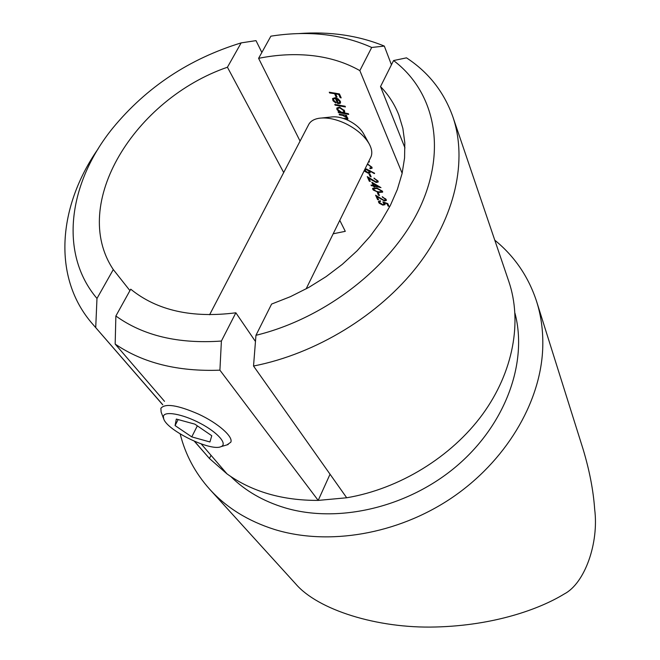 <?xml version="1.0" encoding="UTF-8"?>
<svg xmlns="http://www.w3.org/2000/svg" width="660" height="660" viewBox="0 0 660 660"><rect width="100%" height="100%" fill="white"/><g stroke="black" fill="none" stroke-linecap="round" stroke-linejoin="round"><path stroke-width="0.99" d="M385.283 199.337L385.349 199.996L384.037 200.318L375.606 195.203L377.602 199.658L378.568 199.823L377.207 196.779L384.367 200.92L386.339 200.508L386.24 199.6L382.206 196.721L385.283 199.337L385.588 198.693L385.349 199.996M373.296 190.072L378.675 192.439L382.635 192.159L382.561 191.251L376.662 187.902L372.611 188.314L373.296 190.072M371.308 185.658L373.502 186.037L373.849 186.813L374.822 186.994L374.476 186.219L380.968 187.63L371.803 182.226L373.23 185.435L371.036 185.056L371.308 185.658L371.555 185.138M369.32 181.244L370.301 181.409L368.882 178.241L376.2 182.482L378.18 182.028L378.073 181.071L373.956 178.118L377.099 180.807L377.173 181.508L375.853 181.855L367.24 176.616L369.32 181.244L369.633 180.593L368.09 177.16M364.592 169.884L364.27 170.536L364.922 171.46L368.197 173.192L370.194 172.664L369.699 170.948L374.335 173.621L374.632 173.267L366.267 168.927M370.375 168.11L370.087 168.696L372.083 168.226L371.968 167.219L367.793 164.216L370.986 166.963L371.06 167.698L369.732 168.052M368.56 161.766L369.435 161.964L368.973 160.916M347.176 118.858L346.83 119.534L347.87 119.047L347.787 118.074L345.535 115.855L346.797 116.094L346.483 115.401L339.149 114.172L339.463 114.873L342.565 115.343L346.846 117.785L346.921 118.462L343.208 118.387M338.432 112.579L348.703 114.403L348.389 113.701L344.058 112.835L344.701 112.2L344.57 110.814L339.454 107.118L336.823 107.992L336.938 109.527L339.405 112.068L338.118 111.878L338.432 112.579L338.745 111.969M335.09 105.138L345.411 106.945L345.097 106.235L334.768 104.428L335.09 105.138L335.404 104.519M333.217 100.972L335.965 103.075L336.105 102.506L333.572 100.138L333.473 99.025L335.371 98.414L337.697 103.628L339.974 103.438L340.527 102.853L340.378 101.359L337.994 98.819L335.222 97.721L332.533 98.554L333.217 100.972M329.604 92.944L334.587 93.687L336.022 96.896L337.062 97.078L335.635 93.868L338.737 94.454L340.156 97.663L341.187 97.878L339.446 93.934L329.274 92.218L329.604 92.944L329.934 92.301M402.154 173.267L359.849 70.62C345.972 62.725 330.305 57.75 312.84 55.688C295.375 53.699 277.291 54.582 258.596 58.336L300.069 141.1M255.956 335.305C326.477 318.194 393.525 265.072 420.395 206.555C447.356 147.923 433.884 90.874 393.558 60.555L406.486 57.849C428.596 72.336 444.073 92.037 452.917 116.96C467.56 160.042 455.746 216.472 417.491 265.93C379.12 315.257 316.041 353.842 253.531 366.028L255.956 335.305L271.598 304.07L290.441 296.653L308.707 287.463L326.073 276.647L342.26 264.388L356.994 250.899L370.054 236.412L381.224 221.183L390.349 205.458L397.328 189.519L402.072 173.596L404.572 157.963L404.819 142.824L402.872 128.419L398.805 114.922C394.564 104.206 388.468 94.768 380.523 86.584L404.984 147.939M201.226 443.949L227.081 473.954C252.004 491.725 282.381 500.544 318.194 500.404L219.912 370.177C177.878 371.745 142.964 363.041 115.17 344.066L115.871 316L130.721 289.187C156.931 310.505 191.969 318.376 235.859 312.799L255.453 341.484M283.693 172.54L227.428 67.229C134.896 99.107 69.465 203.94 113.289 269.56L129.929 290.623M339.784 220.349L345.287 231.33L333.185 233.788M378.427 201.49L379.211 203.222L382.866 205.128L385.093 204.658L384.475 202.925L387.057 203.833L388.03 206.035L388.971 206.267L387.791 203.61L382.882 201.877L384.095 204.229L382.643 204.559L379.533 202.471L379.483 201.754L380.572 201.341L380.317 200.764L378.427 201.49M369.014 174.001L370.194 176.641L371.176 176.831L369.996 174.182L369.014 174.001M377.38 192.72L378.518 195.269L379.483 195.459L378.345 192.91L377.38 192.72M298.716 33.586C329.893 31.292 358.421 35.467 384.318 46.084L391.438 64.787M115.17 344.066L164.513 401.338M384.318 46.084L371.704 47.462C342.589 34.427 309.845 30.533 273.479 35.78L270.872 36.176L258.596 58.336M371.704 47.462L359.849 70.62M115.871 316C143.269 335.734 178.447 344.083 221.397 341.047L219.912 370.177M235.859 312.799L221.397 341.047M253.531 366.028L346.698 497.772C399.424 488.903 451.415 456.926 482.551 414.373C513.562 371.695 522.365 321.436 508.843 281.564L452.917 116.96M393.558 60.555L380.523 86.584M209.748 489.316L295.754 583.968C317.749 609.683 376.893 628.642 435.592 627C494.257 625.498 539.632 609.097 564.25 593.975C584.909 583.308 598.999 542.982 594.677 509.347C593.365 490.454 589.471 470.308 583.003 448.899L536.654 301.603C541.447 316.808 543.444 332.921 542.652 349.94C540.053 403.458 505.552 461.555 451.423 498.094C397.246 534.526 328.127 545.993 274.535 529.468C248.077 521.103 226.487 507.713 209.748 489.316C195.17 473.03 185.32 454.567 180.18 433.933M494.785 240.182C514.586 256.286 528.536 276.763 536.654 301.603M230.752 476.495C245.173 490.768 263.125 501.171 284.6 507.713C338.2 523.85 408.54 507.408 457.306 465.531C506.113 423.646 527.794 361.993 514.998 313.286M384.433 203.486L384.879 203.503M162.756 404.712L92.491 323.911C51.868 277.439 58.03 206.242 98.216 148.714M227.428 67.229L241.164 42.883L256.006 40.631L261.863 52.445M194.378 441.268L209.443 458.494L194.56 441.35M241.164 42.883C189.247 58.822 146.47 87.194 112.835 128.024C68.673 182.358 58.377 253.06 96.979 298.46L95.725 327.484M113.289 269.56L96.979 298.46M330.041 474.227L318.194 500.404L346.698 497.772M227.081 473.954L209.443 458.494L211.018 455.309M340.816 97.037L340.156 97.663M340.51 96.979L339.141 93.868M339.05 93.852L338.737 94.454M335.948 93.258L335.635 93.868M336.699 96.269L336.022 96.896M336.369 96.212L334.983 93.085M334.909 93.068L334.587 93.687M333.044 99.421L332.698 100.097M340.329 102.754L339.974 103.438M335.767 97.837L338.044 102.952L337.697 103.628M335.676 97.812L335.371 98.414M338.291 103.067L336.311 98.637L339.496 101.227L339.595 102.465L338.291 103.067M336.592 98.101L336.311 98.637M338.399 99.091L338.135 99.594M339.595 102.465L339.496 101.227M344.099 112.744L342.631 112.489M340.931 112.216L339.438 111.994M339.644 111.589L339.405 112.068M337.285 108.85L336.938 109.527M344.404 112.159L344.058 112.835M343.678 110.649L343.786 111.837L341.798 112.439L337.862 109.684L337.78 108.479L339.76 107.819L343.678 110.649L344.025 109.972L343.794 111.837M340.048 107.25L339.76 107.819M345.832 115.269L345.535 115.855M347.176 117.133L346.846 117.785M339.776 114.262L339.463 114.873M371.06 167.698L370.986 166.963M368.313 164.356L368.074 164.851M374.542 173.209L374.335 173.621M369.905 170.519L369.699 170.948M368.486 172.598L368.197 173.192M369.072 171.361L369.154 172.153L367.867 172.565L365.277 170.725L365.211 169.966L366.514 169.546L369.072 171.361L369.394 170.709L369.154 172.153M366.754 169.042L366.514 169.546M370.829 176.047L370.194 176.641M370.516 175.989L369.683 174.124M377.173 181.508L377.099 180.807M374.459 178.258L374.228 178.736M376.472 181.912L376.2 182.482M369.097 177.804L368.882 178.241M379.244 186.499L378.37 186.301M374.723 185.716L374.476 186.219M374.476 186.227L373.849 186.813M374.162 186.169L373.816 185.394L373.502 186.037M373.816 185.394L373.296 185.295M372.603 182.671L373.543 184.783L373.23 185.435M374.203 185.617L373.304 183.604L378.296 186.458L374.203 185.617M373.51 183.183L373.304 183.604M372.999 188.587L372.685 189.222M378.923 191.936L378.675 192.439M376.926 188.504L381.62 191.037L381.661 191.648L378.419 191.845L375.936 191.128L373.667 189.412L373.634 188.768L376.926 188.504L377.165 188.017M381.661 191.648L381.62 191.037M379.137 194.683L378.518 195.269M378.823 194.626L378.04 192.852M382.693 196.862L382.47 197.315M384.632 200.384L384.367 200.92M377.404 196.358L377.207 196.779M378.238 199.072L377.602 199.658M377.916 199.023L376.439 195.739M388.616 205.466L388.03 206.035M388.336 205.392L387.494 203.494M387.255 203.412L387.057 203.833M384.681 202.488L384.475 202.925M383.113 204.617L382.866 205.128M378.865 201.63L378.56 202.265M384.095 204.229L383.996 203.412M163.614 418.663L161.139 412.087L160.858 408.342C165.074 403.095 177.655 405.034 198.611 414.158C218.179 423.225 233.491 436.813 230.802 442.216L226.999 444.881M209.608 314.762L308.451 125.02C310.109 121.473 313.582 119.229 318.854 118.297C326.75 117.166 335.742 118.973 345.848 123.709C356.846 129.261 364.65 136.034 369.262 144.012C371.902 148.97 372.471 153.252 370.969 156.865L370.549 157.724M211.761 435.732L194.84 424.141L176.319 419.067L175.065 425.576L191.763 436.887L209.938 441.969L211.761 435.732M163.358 416.551L163.762 419.05C167.549 430.716 210.796 451.58 220.894 446.688C228.013 444.271 217.982 432.589 200.186 423.283C182.465 413.894 163.977 410.66 163.358 416.551M321.948 117.975L331.048 117.026C336.163 116.308 341.962 117.463 348.439 120.499C355.484 124.055 360.508 128.428 363.512 133.609L369.262 144.012M197.34 425.848L191.763 436.887M178.15 419.57L175.065 425.576M342.87 114.741L342.565 115.343M372.405 179.982L372.19 180.403M380.647 198.478L380.449 198.891M92.491 323.911L162.706 404.794M333.473 99.025L333.828 98.348M337.78 108.479L338.126 107.803M346.921 118.462L347.259 117.785M365.211 169.966L365.533 169.315M373.634 188.768L373.948 188.125M379.483 201.754L379.797 201.118M306.116 288.89L370.969 156.865M220.894 446.688L228.162 444.535"/></g></svg>
